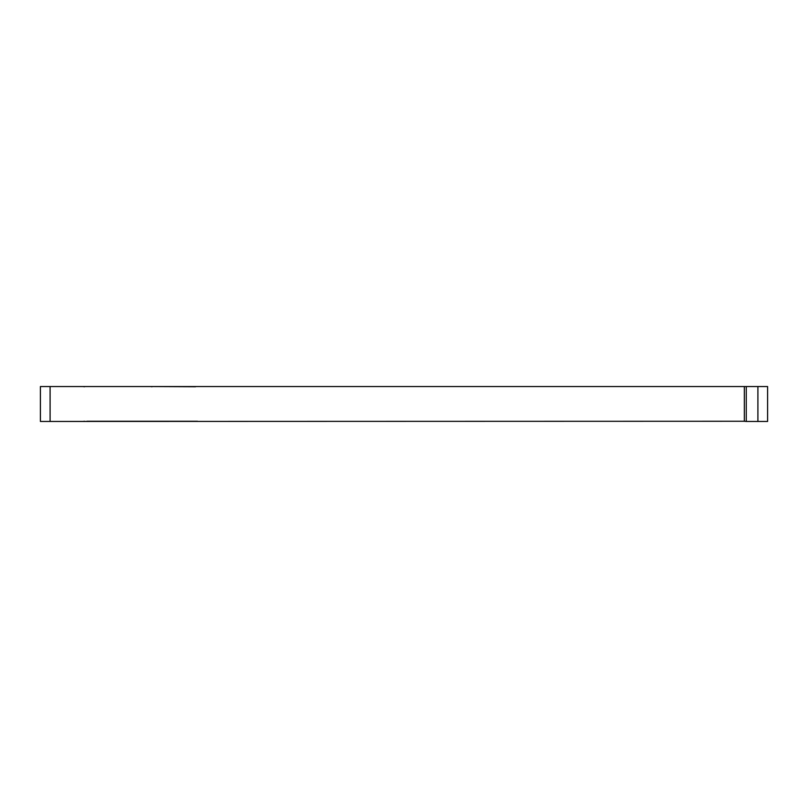 <?xml version="1.0" encoding="UTF-8"?>
<svg xmlns="http://www.w3.org/2000/svg" width="808" height="808" viewBox="0 0 808 808"><rect width="100%" height="100%" fill="white"/><g stroke="black" fill="none" stroke-linecap="round" stroke-linejoin="round"><path stroke-width="1.21" d="M744.33 386.739L744.33 421.261L40.4 421.453L40.4 386.547L767.6 386.547L767.6 421.453L746.269 421.453L746.269 386.547M744.33 421.261L746.269 421.453M86.941 421.261L197.475 421.261M62.701 386.547L83.062 386.547A19.392 19.392 0 0 0 84.476 386.739M151.46 386.739A19.392 19.392 0 0 0 152.874 386.547L195.536 386.739M62.701 421.453L83.062 421.453A19.392 19.392 0 0 1 84.476 421.261M50.096 421.453L50.096 386.547M757.904 386.547L757.904 421.453"/></g></svg>
